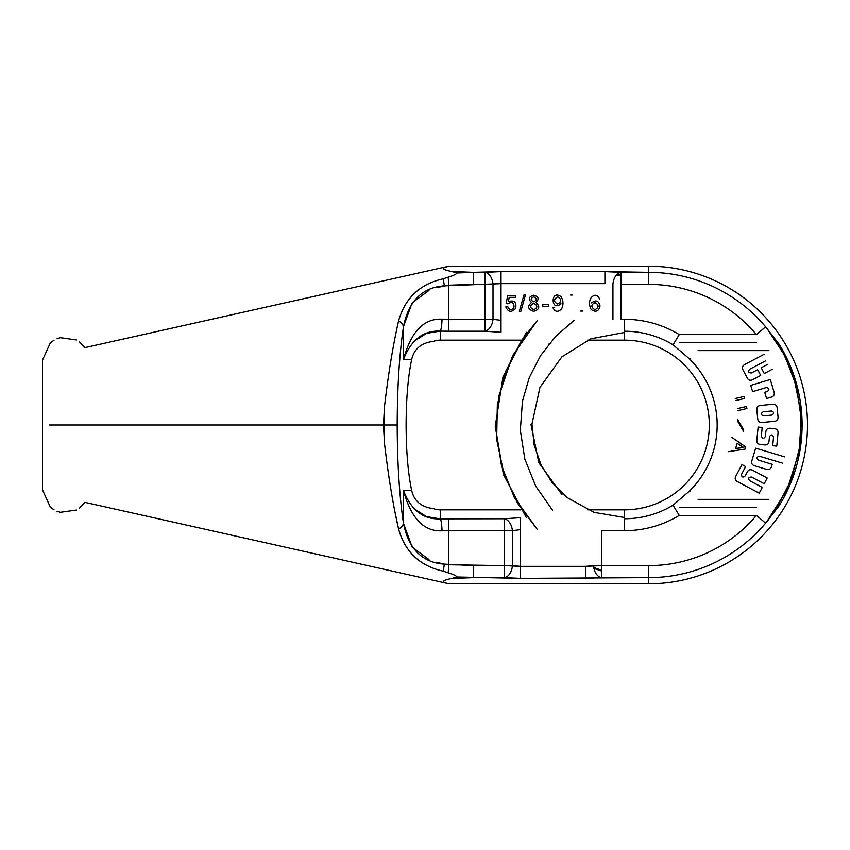 <?xml version="1.0" encoding="UTF-8"?>
<svg xmlns="http://www.w3.org/2000/svg" width="850" height="850" viewBox="0 0 850 850"><rect width="100%" height="100%" fill="white"/><g stroke="black" fill="none" stroke-linecap="round" stroke-linejoin="round"><path stroke-width="1.27" d="M79.454 508.183L84.862 502.35L448.949 583.78L648.72 583.78L648.72 577.639L601.556 577.639L585.523 578.383L520.423 578.383L504.379 577.639L504.379 565.611L448.821 564.772L448.194 572.804L443.105 571.147C419.889 565.941 405.046 551.916 398.586 529.061A12.123 7.809 -8.5 0 0 403.463 523.303A12.123 7.809 171.5 0 1 403.442 523.419A12.123 7.809 171.5 0 0 403.463 523.303A12.123 7.809 -8.5 0 1 398.586 529.061C392.987 504.517 388.291 475.957 384.498 443.349L384.498 406.651C388.291 374.043 392.987 345.483 398.586 320.939C405.046 298.084 419.889 284.059 443.105 278.853L448.194 277.196L448.821 285.228L448.194 277.196C453.996 275.4 456.811 273.998 456.631 273.009L473.45 272.361L451.956 271.533L456.631 273.009L473.45 272.361L451.956 271.533L456.631 273.009C456.811 273.998 453.996 275.4 448.194 277.196L443.105 278.853C419.889 284.059 405.046 298.084 398.586 320.939C392.987 345.483 388.291 374.043 384.498 406.651L383.467 425L49.597 425L383.467 425L265.519 425L383.467 425L384.498 443.349L384.338 425L383.467 425L384.498 443.349C388.291 475.957 392.987 504.517 398.586 529.061L394.644 510.414L398.586 529.061C405.046 551.916 419.889 565.941 443.105 571.147L448.194 572.804C453.996 574.6 456.801 575.992 456.631 576.991L451.956 578.468C441.915 580.263 440.906 582.027 448.949 583.78C440.906 582.027 441.915 580.263 451.956 578.468L473.45 577.639L463.962 577.979L473.45 577.639L456.631 576.991L451.956 578.468L473.45 577.639L473.45 565.611L444.38 564.145C422.248 562.572 408.606 548.962 403.463 523.303L412.165 547.145L428.942 559.544L412.165 547.145L403.463 523.303C399.394 495.805 397.301 463.038 397.194 425C397.301 386.962 399.394 354.195 403.463 326.697C408.606 301.038 422.248 287.428 444.38 285.855L501.022 283.645L604.913 283.645L604.913 271.618L648.72 272.361L648.72 284.389A140.611 140.611 0 0 1 756.426 334.603L679.256 334.603A105.698 105.698 0 0 0 624.484 319.303L620.946 319.303L620.946 284.389L648.72 284.389A140.611 140.611 0 0 1 756.426 334.603L765.638 326.868L779.163 344.303A153.383 153.383 0 0 1 779.163 505.697L765.638 523.133A152.639 152.639 0 0 1 648.72 577.639L520.423 578.383L456.631 576.991C456.801 575.992 453.996 574.6 448.194 572.804L448.821 564.772L444.38 564.145C422.248 562.572 408.606 548.962 403.463 523.303C399.394 495.805 397.301 463.038 397.194 425C397.301 386.962 399.394 354.195 403.463 326.697L403.463 359.55L411.676 359.55C414.088 348.893 421.366 342.837 433.5 341.371C421.366 342.837 414.088 348.893 411.676 359.55L403.463 359.55C410.954 331.766 423.81 318.314 442.032 319.186C423.81 318.314 410.954 331.766 403.463 359.55C411.113 339.819 423.374 330.353 440.257 331.128A12.123 1.785 -88.5 0 0 442.032 319.186A12.123 1.785 91.5 0 1 441.15 328.546A12.123 1.785 91.5 0 0 442.032 319.186L472.876 319.303L442.032 319.186A12.123 1.785 -88.5 0 1 440.247 331.128C423.374 330.353 411.113 339.819 403.463 359.55L403.463 326.697C408.606 301.038 422.248 287.428 444.38 285.855L437.623 287.428L448.821 285.228L448.821 331.234L484.989 331.234A12.123 7.958 -81.2 0 0 493.011 319.303L484.989 319.303L484.989 284.389L501.022 283.645L604.913 283.645L604.913 271.618L620.946 272.361A12.123 7.99 96.2 0 0 612.935 284.389L612.935 319.303L612.935 284.389A12.123 7.99 96.2 0 1 620.946 272.361L620.946 319.303L624.484 319.303L624.484 331.234L624.484 319.303A105.698 105.698 0 0 1 679.256 334.603L756.426 334.603L765.638 326.868L779.163 344.303L778.611 344.643L779.163 344.303A153.383 153.383 0 0 1 779.163 505.697L778.611 505.357L779.163 505.697M88.559 425L258.241 425L88.559 425M394.57 510.032L394.017 507.142L394.57 510.032M451.956 578.468C441.915 580.263 440.906 582.027 448.949 583.78L648.72 583.78A158.78 158.78 0 0 0 807.5 425A158.78 158.78 0 0 0 648.72 266.22L448.949 266.22C440.906 267.973 441.915 269.737 451.956 271.533C441.915 269.737 440.906 267.973 448.949 266.22L445.188 267.314M454.931 272.266L454.081 272L454.931 272.266M265.519 425L383.467 425L265.519 425M437.601 562.562L444.38 564.145A12.123 1.158 -81.4 0 1 443.105 571.147A12.123 1.158 -81.4 0 0 444.38 564.145L437.601 562.562M384.338 425L397.194 425L384.338 425L384.498 406.651L383.467 425L384.338 425M398.586 320.939A12.123 7.809 8.5 0 1 403.463 326.697A12.123 7.809 8.5 0 0 398.586 320.939M443.105 278.853A12.123 1.158 81.4 0 1 444.38 285.855A12.123 1.158 81.4 0 0 443.105 278.853M473.45 272.361L473.45 284.389L484.989 284.389L484.989 272.361L501.022 271.618L604.913 271.618L501.022 271.618L501.022 320.365L493.011 319.303L493.011 284.389A12.123 7.99 83.8 0 0 484.989 272.361L484.989 319.303L448.821 319.303L448.821 285.228L473.45 284.389L473.45 272.361L501.022 271.618L501.022 320.365L493.011 319.303L493.011 284.389A12.123 7.99 83.8 0 0 484.989 272.361L473.45 272.361M765.638 523.133L756.426 515.398L765.638 523.133A152.639 152.639 0 0 1 648.72 577.639L648.72 583.78A158.78 158.78 0 0 0 807.5 425A158.78 158.78 0 0 0 648.72 266.22L648.72 272.361A152.639 152.639 0 0 1 765.638 326.868A152.639 152.639 0 0 0 648.72 272.361L648.72 284.389L620.946 284.389L620.946 272.361L648.72 272.361L648.72 266.22L448.949 266.22L84.862 347.65L79.454 341.817M428.942 290.456L412.165 302.855L403.463 326.697L412.165 302.855L428.942 290.456M406.109 425L406.109 424.607C406.226 398.278 408.074 376.592 411.676 359.55C414.088 348.893 421.366 342.837 433.5 341.371C421.366 342.837 414.088 348.893 411.676 359.55C408.074 376.592 406.226 398.278 406.109 424.607L406.109 425M433.5 508.629C421.366 507.163 414.088 501.107 411.676 490.45C408.074 473.408 406.226 451.722 406.109 425.393C406.226 451.722 408.074 473.408 411.676 490.45C414.088 501.107 421.366 507.163 433.5 508.629A19.391 19.391 0 0 0 440.247 509.841L520.827 509.841L440.247 509.841L440.257 518.872L426.541 516.641L413.897 508.629L426.541 516.641L440.257 518.872L504.379 518.766L448.821 518.766L448.821 564.772L448.821 530.697L512.401 530.697L442.032 530.814L448.821 530.697L448.821 518.766L504.379 518.766L440.257 518.872A12.123 1.785 88.5 0 1 442.032 530.814C423.81 531.686 410.954 518.234 403.463 490.45L403.463 523.303L403.463 490.45C411.113 510.181 423.374 519.648 440.257 518.872A12.123 1.785 88.5 0 1 442.032 530.814C423.81 531.686 410.954 518.234 403.463 490.45C411.113 510.181 423.374 519.648 440.257 518.872L440.247 509.841A19.391 19.391 0 0 1 433.5 508.629C421.366 507.163 414.088 501.107 411.676 490.45L403.463 490.45L411.676 490.45M587.605 509.841L624.484 509.841A84.841 84.841 0 0 0 709.325 425A84.841 84.841 0 0 0 624.484 340.159L587.605 340.159L624.484 340.159L624.484 331.234A93.766 93.766 0 0 1 673.062 344.803A93.766 93.766 0 0 0 624.484 331.234L624.484 340.159A84.841 84.841 0 0 1 709.325 425A84.841 84.841 0 0 1 624.484 509.841L624.484 530.697A105.698 105.698 0 0 0 679.256 515.398L673.062 505.197L689.69 490.886A92.692 92.692 0 0 0 689.69 359.114L673.062 344.803L679.256 334.603L673.062 344.803L689.69 359.114L690.306 358.487L689.679 359.114A92.692 92.692 0 0 1 689.69 490.886L690.306 491.513L689.69 490.886L673.062 505.197L679.256 515.398A105.698 105.698 0 0 1 624.484 530.697L601.556 530.697L601.556 565.611L585.523 566.355L520.413 566.355L504.379 565.611L504.379 530.697L504.379 565.611L473.45 565.611L473.45 577.639L504.379 577.639A12.123 7.99 -83.8 0 0 512.401 565.611L504.379 565.611L504.379 577.639A12.123 7.99 -83.8 0 0 512.401 565.611L512.401 530.697L520.413 529.635L520.413 566.355L512.401 565.611L512.401 530.697L520.413 529.635L520.423 578.383L520.423 566.355L585.523 566.355L593.544 565.611A12.123 7.99 -96.2 0 0 601.556 577.639L601.556 565.611L593.544 565.611A12.123 7.99 -96.2 0 0 601.556 577.639L601.556 565.611L648.72 565.611L601.556 565.611L601.556 530.697L624.484 530.697L624.484 518.766A93.766 93.766 0 0 0 673.062 505.197A93.766 93.766 0 0 1 624.484 518.766L624.484 509.841L587.605 509.841M520.827 340.159L440.247 340.159A19.391 19.391 0 0 0 433.5 341.371A19.391 19.391 0 0 1 440.247 340.159L440.257 331.128L426.541 333.359L413.897 341.371L426.541 333.359L440.257 331.128L448.821 331.234L440.257 331.128L440.247 340.159L520.827 340.159M444.178 331.203L445.113 331.213L444.178 331.203M447.164 331.234L448.821 331.234L448.821 319.303L484.989 319.303L484.989 331.234A12.123 7.958 -81.2 0 0 493.011 319.303L484.989 319.303L484.989 331.234L447.164 331.234M504.379 518.766L520.423 517.692L520.423 529.635L520.423 517.692L504.379 518.766L504.379 530.697L504.379 518.766A12.123 7.958 81.2 0 1 512.401 530.697A12.123 7.958 81.2 0 0 504.379 518.766M501.022 332.308L484.989 331.234L501.022 332.308L501.022 320.365L501.022 332.308M648.72 577.639L648.72 565.611A140.611 140.611 0 0 0 756.426 515.398A140.611 140.611 0 0 1 648.72 565.611L648.72 577.639M585.523 578.383L585.523 566.355L585.523 578.383M756.426 515.398L679.256 515.398L756.426 515.398M756.426 507.386L679.256 507.386L756.426 507.386M768.931 499.364L698.084 499.364L768.931 499.364M679.256 342.614L756.426 342.614L679.256 342.614M768.931 350.636L698.084 350.636L768.931 350.636M764.256 354.216L744.781 364.512C742.422 365.797 741.848 367.646 743.059 370.058L747.246 377.963C748.521 380.29 750.348 380.853 752.728 379.663L760.707 375.445L757.669 369.697L751.549 372.938C748.478 372.98 747.841 371.769 749.626 369.293L765.478 360.921L749.626 369.293C747.841 371.769 748.478 372.98 751.549 372.938C748.478 372.98 747.841 371.769 749.626 369.293M764.288 373.554L772.161 369.389L764.288 373.554L761.228 367.774L764.288 373.554M767.348 364.544L761.228 367.774L767.348 364.544M744.781 364.512C742.422 365.797 741.848 367.646 743.059 370.058L747.246 377.963C748.521 380.29 750.348 380.853 752.728 379.663L760.707 375.445L757.669 369.697L751.549 372.938M743.059 370.058L747.246 377.963M771.343 397.131C773.861 396.302 774.764 394.612 774.053 392.052L770.281 379.514L750.731 385.401L752.611 391.659L766.317 387.536C769.293 388.099 769.675 389.406 767.454 391.478L764.734 392.296L766.604 398.554L771.343 397.131C773.861 396.302 774.764 394.612 774.053 392.052L770.281 379.514L750.731 385.401L752.611 391.659L766.317 387.536C769.293 388.099 769.675 389.406 767.454 391.478L764.734 392.296L766.604 398.554L771.343 397.131L766.604 398.554M766.317 387.536C769.293 388.099 769.675 389.406 767.454 391.478M777.176 408.021C776.889 405.354 775.412 404.111 772.756 404.281L760.569 405.471C757.903 405.748 756.659 407.224 756.851 409.891L757.722 418.827C758.019 421.494 759.496 422.726 762.163 422.503L774.318 421.324C776.974 421.058 778.218 419.603 778.048 416.957L777.176 408.021C776.889 405.354 775.412 404.111 772.756 404.281L760.569 405.471C757.903 405.748 756.659 407.224 756.851 409.891L757.722 418.827C758.019 421.494 759.496 422.726 762.163 422.503L774.318 421.324C776.974 421.058 778.218 419.603 778.048 416.957L777.176 408.021L778.048 416.957M772.756 404.281L760.569 405.471M756.851 409.891L757.722 418.827M762.163 422.503L774.318 421.324M763.204 411.793L771.428 410.996C774.222 412.144 774.339 413.504 771.758 415.098L763.523 415.894C760.835 414.757 760.729 413.387 763.204 411.793L771.428 410.996C774.222 412.144 774.339 413.504 771.758 415.098L763.523 415.894C760.835 414.757 760.729 413.387 763.204 411.793C760.729 413.387 760.835 414.757 763.523 415.894M771.428 410.996C774.222 412.144 774.339 413.504 771.758 415.098M762.195 427.476L758.126 427.082L756.861 440.013C756.628 442.669 757.817 444.168 760.442 444.518L764.628 444.922C767.231 445.156 768.687 443.976 768.995 441.394L769.484 436.719C771.088 434.223 772.438 434.361 773.543 437.134L772.703 445.708L776.773 446.112L778.037 433.139C778.249 430.504 777.049 429.016 774.435 428.655L770.344 428.262C767.667 428.071 766.169 429.314 765.839 431.981L765.414 436.433C763.799 438.993 762.45 438.844 761.366 435.997L762.195 427.476L758.126 427.082L756.861 440.013C756.628 442.669 757.817 444.168 760.442 444.518L764.628 444.922C767.231 445.156 768.687 443.976 768.995 441.394L769.484 436.719C771.088 434.223 772.438 434.361 773.543 437.134L772.703 445.708L776.773 446.112L778.037 433.139C778.249 430.504 777.049 429.016 774.435 428.655L770.344 428.262C767.667 428.071 766.169 429.314 765.839 431.981L765.414 436.433C763.799 438.993 762.45 438.844 761.366 435.997L762.195 427.476M758.126 427.082L756.861 440.013M760.442 444.518L764.628 444.922M769.484 436.719C771.088 434.223 772.438 434.361 773.543 437.134M776.773 446.112L778.037 433.139M774.435 428.655L770.344 428.262M765.414 436.433C763.799 438.993 762.45 438.844 761.366 435.997M759.613 456.291L782.797 463.229L759.613 456.291C756.702 456.801 756.319 458.108 758.466 460.179C756.319 458.108 756.702 456.801 759.613 456.291C756.702 456.801 756.319 458.108 758.466 460.179L772.183 464.323L758.466 460.179M771.481 466.671L772.183 464.323L771.481 466.671C770.61 469.179 768.889 470.061 766.307 469.296C768.889 470.061 770.61 469.179 771.481 466.671M755.661 448.173L751.857 460.828L755.661 448.173L784.731 456.907L755.661 448.173L751.857 460.828C751.177 463.335 752.091 464.982 754.588 465.768L766.307 469.296M751.857 460.828C751.177 463.335 752.091 464.982 754.588 465.768M737.428 481.621L759.241 493.181L762.301 487.401L749.541 480.654C747.968 478.199 748.638 477.02 751.57 477.094L764.192 483.746L767.221 478.019L752.781 470.326C750.401 469.126 748.563 469.689 747.256 472.005L745.153 475.989C742.709 477.774 741.529 477.169 741.614 474.162L745.631 466.565L741.976 464.61L735.845 476.202C734.634 478.529 735.165 480.335 737.428 481.621L759.241 493.181L762.301 487.401L749.541 480.654C747.968 478.199 748.638 477.02 751.57 477.094L764.192 483.746L767.221 478.019L752.781 470.326C750.401 469.126 748.563 469.689 747.256 472.005L745.153 475.989C742.709 477.774 741.529 477.169 741.614 474.162L745.631 466.565L741.976 464.61L735.845 476.202C734.634 478.529 735.165 480.335 737.428 481.621M749.541 480.654C747.968 478.199 748.638 477.02 751.57 477.094M767.221 478.019L752.781 470.326M745.153 475.989C742.709 477.774 741.529 477.169 741.614 474.162M741.976 464.61L735.845 476.202M746.459 406.502L737.598 408.553L746.459 406.502L746.927 408.531L746.459 406.502M738.066 410.592L746.927 408.531L738.066 410.592M744.122 396.461L744.6 398.491L735.739 400.552L744.6 398.491L744.122 396.461L735.261 398.522M737.619 421.26L737.46 419.294L743.495 429.409L743.622 431.407L737.619 421.26L737.46 419.294L743.495 429.409L743.622 431.407L737.619 421.26L743.622 431.407M745.673 446.898L731.765 437.336L745.673 446.898L745.153 449.087L745.673 446.898M728.322 451.679L745.153 449.087L728.322 451.679M740.382 447.886L735.749 448.46L736.992 443.275L743.814 447.557L735.749 448.46L736.992 443.275L743.814 447.557L740.382 447.886L743.814 447.557M736.992 443.275L741.083 446.027M505.793 306.946C508.3 312.258 511.594 312.715 515.684 308.316C516.683 302.132 514.239 299.901 508.364 301.612L509.214 297.373L515.504 297.373L515.504 295.524L507.663 295.524L506.143 303.62L507.96 303.854C511.743 301.346 513.783 302.388 514.08 306.978C511.806 310.622 509.724 310.558 507.822 306.765L505.793 306.946C508.3 312.258 511.594 312.715 515.684 308.316C516.683 302.132 514.239 299.901 508.364 301.612L509.214 297.373L515.504 297.373L515.504 295.524L507.663 295.524L506.143 303.62L507.96 303.854C511.743 301.346 513.783 302.388 514.08 306.978C511.806 310.622 509.724 310.558 507.822 306.765L505.793 306.946M508.364 301.612L509.214 297.373M523.898 295.046L519.329 311.334L520.88 311.334L525.438 295.046L523.898 295.046L519.329 311.334L520.88 311.334L525.438 295.046L523.898 295.046M535.946 302.526C539.421 299.062 538.677 296.639 533.694 295.248C528.721 296.661 527.999 299.094 531.537 302.526C527.106 306.489 527.839 309.421 533.726 311.334C539.591 309.485 540.324 306.542 535.946 302.526C539.421 299.062 538.677 296.639 533.694 295.248C528.721 296.661 527.999 299.094 531.537 302.526C527.106 306.489 527.839 309.421 533.726 311.334C539.591 309.485 540.324 306.542 535.946 302.526C539.421 299.062 538.677 296.639 533.694 295.248C528.721 296.661 527.999 299.094 531.537 302.526C527.106 306.489 527.839 309.421 533.726 311.334C539.591 309.485 540.324 306.542 535.946 302.526M533.715 296.841C537.03 298.509 537.03 300.156 533.715 301.782C530.389 300.135 530.389 298.488 533.715 296.841C537.03 298.509 537.03 300.156 533.715 301.782C530.389 300.135 530.389 298.488 533.715 296.841C537.03 298.509 537.03 300.156 533.715 301.782C530.389 300.135 530.389 298.488 533.715 296.841M533.683 303.365C537.88 305.458 537.912 307.583 533.779 309.751C529.582 307.658 529.55 305.533 533.683 303.365C537.88 305.458 537.912 307.583 533.779 309.751C529.582 307.658 529.55 305.533 533.683 303.365C529.55 305.533 529.582 307.658 533.779 309.751M542.778 306.34L548.728 306.34L548.728 304.396L542.778 304.396L542.778 306.34L548.728 306.34L548.728 304.396L542.778 304.396L542.778 306.34M552.819 307.424C554.986 312.109 557.951 312.556 561.722 308.773C563.603 304.555 563.391 300.528 561.074 296.703C550.099 288.788 551.002 312.864 560.957 303.652C551.002 312.864 550.099 288.788 561.074 296.703C563.391 300.528 563.603 304.555 561.722 308.773C557.951 312.556 554.986 312.109 552.819 307.424L554.678 307.254L552.819 307.424M557.664 304.013C553.509 301.718 553.509 299.338 557.653 296.852C561.765 299.253 561.776 301.644 557.664 304.013C553.509 301.718 553.509 299.338 557.653 296.852C561.765 299.253 561.776 301.644 557.664 304.013C553.509 301.718 553.509 299.338 557.653 296.852C561.765 299.253 561.776 301.644 557.664 304.013M572.178 295.046L570.626 295.046L572.178 295.046M580.646 311.068L582.579 311.068L580.646 311.068M599.771 299.168C597.072 294.142 593.948 293.994 590.399 298.711C589.082 302.494 589.347 306.117 591.175 309.559C595.839 312.587 598.793 311.387 600.047 305.947C598.676 300.613 595.85 299.604 591.568 302.94C595.85 299.604 598.676 300.613 600.047 305.947C598.793 311.387 595.839 312.587 591.175 309.559C589.347 306.117 589.082 302.494 590.399 298.711C593.948 293.994 597.072 294.142 599.771 299.168M595 309.74C590.867 307.254 590.878 304.863 595.011 302.558C599.101 304.938 599.101 307.339 595 309.74C590.867 307.254 590.878 304.863 595.011 302.558C599.101 304.938 599.101 307.339 595 309.74C599.101 307.339 599.101 304.938 595.011 302.558M76.638 510.011L60.424 512.295M60.297 512.274L57.067 511.264M54.039 509.798L50.331 507.142L42.5 489.844L42.5 360.156L42.5 489.844M76.638 339.989L60.424 337.705M60.297 337.726L57.067 338.736M54.039 340.202L50.331 342.858L42.5 360.156M530.91 424.203L538.868 462.783L561.999 494.668M593.757 567.503L601.556 570.265L593.757 567.503M766.551 522.187L787.227 489.366L798.979 452.402L801.348 419.326L796.535 386.527L784.741 355.534L766.551 327.813L782.553 351.401L793.9 377.559L800.859 411.559L799.967 446.261L791.265 479.868L775.189 510.638L766.551 522.187M620.946 274.816L615.793 275.857L620.946 274.816M537.455 320.365L521.709 340.181L505.835 371.046L497.346 404.706L496.666 439.418L503.848 473.376L517.608 503.328L537.455 529.635L514.431 497.76L501.468 465.556L496.113 431.258L498.642 396.642L512.603 355.725L537.455 320.365M549.366 343.527L548.654 344.399M574.133 320.365L555.613 336.451L540.483 355.757L529.295 377.581L522.463 401.136L520.338 430.259L524.843 459.117L535.744 486.211L552.479 510.138M624.484 332.488L590.856 338.821L561.839 356.926L539.952 387.409L531.972 424.065L534.151 444.986L541.004 464.865L552.16 482.683L567.046 497.526L594.076 512.369L624.484 517.512M526.394 332.308L503.03 376.741L495.252 426.339L503.455 474.534L526.394 517.692M593.916 568.363L601.556 571.051M620.946 274.051L616.537 274.933"/></g></svg>
